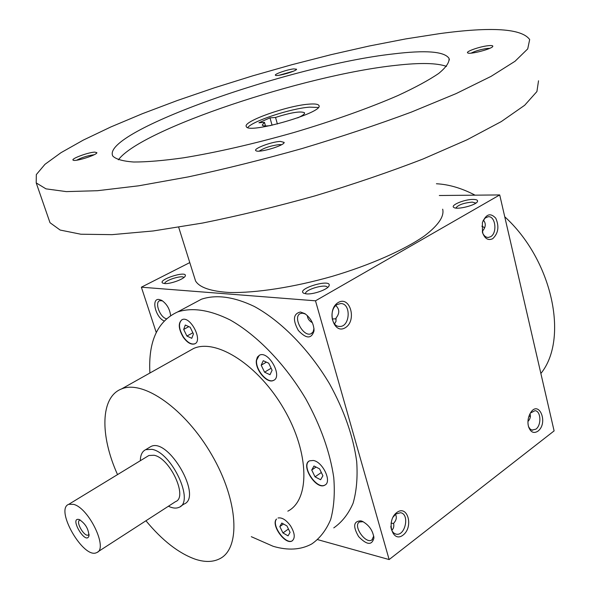 <?xml version="1.0" encoding="UTF-8"?>
<svg xmlns="http://www.w3.org/2000/svg" width="591" height="591" viewBox="0 0 591 591"><rect width="100%" height="100%" fill="white"/><g stroke="black" fill="none" stroke-linecap="round" stroke-linejoin="round"><path stroke-width="0.89" d="M188.248 351.505L193.7 348.439C216.513 338.266 258.806 365.297 284.064 409.245C309.581 453.075 310.039 499.971 287.824 511.171M183.21 337.136C178.327 328.596 177.987 322.752 182.191 319.613C190.487 315.624 203.422 341.073 194.557 343.918C190.959 344.878 187.177 342.617 183.21 337.136M256.391 360.266L257.417 357.053L259.56 355.154C268.691 350.389 283.17 376.873 273.404 380.456C267.043 383.958 254.906 369.501 256.391 360.266M313.333 460.47C322.922 461.911 332.245 482.012 324.814 485.152C316.178 490.5 300.139 464.962 309.514 460.832L313.333 460.47M278.065 517.989C282.025 517.288 286.199 519.932 290.58 525.924C294.857 533.112 295.374 538.113 292.131 540.905C285.49 545.382 270.818 525.148 276.337 519.193M149.9 373.024C148.178 341.583 157.42 321.216 177.632 311.937C192.245 307.217 209.716 309.876 230.039 319.901C257.011 335.067 285.135 364.086 305.813 398.925C320.714 425.993 330.029 452.211 333.76 477.587C335.008 493.441 333.981 507.388 330.694 519.445C326.202 530.149 319.908 538.305 311.812 543.919C300.893 549.889 288.002 550.679 273.138 546.291L251.308 536.687M305.665 293.808C303.759 289.878 326.298 283.281 327.48 287.425L327.48 287.425M193.323 303.552L201.494 299.186C216.306 294.318 233.896 296.734 254.256 306.434C281.242 321.135 309.189 349.562 329.564 383.855C344.221 410.523 353.263 436.424 356.698 461.578C357.762 477.314 356.558 491.195 353.093 503.237C348.439 513.948 341.997 522.163 333.767 527.874M168.42 506.236C172.624 508.267 176.17 508.629 179.051 507.314C194.816 501.958 171.922 452.566 151.99 449.345L145.704 449.662L150.801 446.582C168.169 436.889 202.979 497.075 184.045 504.057L180.624 506.288M117.535 474.603C99.827 435.478 100.33 396.967 121.524 388.952C143.118 379.548 185.375 408.942 211.807 454.93C238.505 500.799 240.855 548.522 219.734 558.739C212.952 562.174 204.818 562.337 195.34 559.234C178.718 553.309 162.252 540.492 145.94 520.767M436.424 183.757C448.916 184.399 461.8 188.204 475.075 195.17M504.744 216.764C552.445 260.129 569.03 338.931 540.876 373.482M306.456 293.89L303.7 293.239C295.781 288.851 331.943 278.169 329.076 285.734C328.116 289.324 313.466 294.613 306.456 293.89M473.096 199.418C464.423 199.278 449.751 205.424 453.91 207.5C457.168 210.049 476.427 205.136 477.484 201.472C477.934 200.127 476.472 199.448 473.096 199.418M164.63 283.547L162.857 283.148C156.733 280.031 187.258 270.139 185.286 275.871C184.739 278.849 170.407 284.19 164.63 283.547M189.785 262.589L141.375 287.196L315.498 300.812L499.713 194.934L439.312 195.51M317.773 539.672L389.137 559.559L554.107 430.898L499.713 194.934M141.375 287.196L156.246 332.474M396.82 512.5C407.642 504.293 413.855 526.936 403.106 535.054C392.335 543.565 385.842 520.634 396.82 512.5M338.274 302.496C350.175 295.463 357.112 320.75 345.299 327.71C333.457 335.097 326.188 309.433 338.274 302.496M537.891 431.201C549.091 422.705 538.371 398.452 530.038 413.693C527.962 417.815 527.445 422.092 528.487 426.525C530.511 432.243 533.651 433.801 537.891 431.201M492.68 238.72C498.339 233.364 499.373 226.538 495.783 218.249C490.449 212.501 485.987 213.994 482.389 222.733L482.478 232.462C484.76 238.698 488.159 240.781 492.68 238.72M315.498 300.812L389.137 559.559M300.479 312.011C293.262 313.673 292.538 319.812 298.315 330.435C306.234 338.939 311.472 339.086 314.028 330.886C313.902 323.883 310.866 318.143 304.904 313.651L300.479 312.011M360.902 520.848C353.462 521.107 352.709 526.359 358.634 536.613C366.812 545.079 371.902 545.559 373.911 538.069C373.017 530.762 369.198 525.2 362.453 521.38L360.902 520.848M170.614 315.528C169.735 308.894 166.751 303.833 161.661 300.339L159.016 299.46C150.941 298.241 155.536 317.323 164.113 320.957M482.633 232.957C484.014 235.972 485.92 237.464 488.351 237.442L490.596 236.725C497.6 233.076 495.509 215.685 488.159 216.734L485.233 217.99L482.913 221.071M482.847 233.438L482.552 231.037C485.839 227.099 486.134 223.457 483.423 220.125M528.487 426.547L529.942 428.852L531.878 430.093L535.882 429.177C541.681 425.21 540.972 410.782 534.951 410.693L530.393 413.072M475.91 203.082L472.268 202.107C463.58 202.942 458.099 204.922 455.824 208.054M164.763 283.562C164.261 280.466 182.486 274.734 183.86 277.556M391.043 523.124L393.65 523.515M395.445 514.281C397.019 517.236 396.413 520.25 393.613 523.323C394.182 526.418 393.569 528.738 391.774 530.275M528.088 424.515L527.948 422.55M392.912 517.317L395.763 514.037L400.572 512.715C410.006 514.044 405.212 536.598 396.007 534.109C393.015 533.252 391.286 530.644 390.821 526.293M312.351 322.686C309.196 320.957 307.534 318.593 307.364 315.587M337.262 304.513L340.63 303.56C351.423 303.065 350.241 327.215 339.515 326.439C330.93 326.838 329.032 308.709 337.262 304.513M527.955 421.494C530.26 418.901 530.932 416.337 529.979 413.796M528.975 416.101L530.378 416.648M482.552 231.037L482.322 231.879M481.835 226.161L484.679 227.734M162.444 300.826L159.762 300.701C154.377 302.252 159.954 317.367 166.396 318.756M363.17 521.72L359.498 521.949C352.539 525.429 365.519 544.37 371.872 539.989L373.719 536.067M305.503 314.057L302.725 313.2L300.464 313.525C292.153 316.51 303.375 337.675 311.147 333.686L313.104 331.891L313.984 328.53M288.053 535.852L282.941 532.934L279.824 526.559L281.811 523.042L286.945 525.938L290.078 532.373L288.053 535.852M288.445 529.026L282.941 532.934M283.473 523.981L279.824 526.559M322.908 475.777L320.61 479.744L315.033 476.841L311.73 470L313.984 465.996L319.583 468.87L322.908 475.777M321.334 472.497L315.033 476.841M316.037 467.053L311.73 470M268.713 363.199L272.096 370.239L269.998 374.716L264.561 372.182L261.2 365.208L263.246 360.702L268.713 363.199M271.136 368.23L264.561 372.182M266.364 362.128L261.2 365.208M185.293 325.028L190.176 327.259L193.427 333.937L191.772 338.318L186.911 336.057L183.683 329.438L185.293 325.028M192.858 332.777L186.911 336.057M188.81 326.638L183.683 329.438M292.567 540.617L292.353 540.743C285.712 545.22 271.04 524.993 276.566 519.038M325.346 484.805L325.043 484.989C316.783 490.175 300.937 466.159 309.204 461.017M274.01 380.124L273.648 380.308C267.28 383.818 255.149 369.353 256.634 360.118L259.19 355.339M195.089 343.652L194.794 343.785C191.196 344.745 187.413 342.485 183.446 337.01C178.785 328.995 178.268 323.24 181.888 319.746M332.186 319.007L336.139 318.756M335.821 305.584C339.662 309.256 339.736 313.415 336.028 318.039L335.998 321.393L334.543 323.89M272.082 125.255L269.991 117.875L275.539 117.439C291.112 112.467 300.782 110.916 304.542 112.778C304.934 113.93 302.629 115.637 297.635 117.897M270.708 125.558C265.684 126.215 262.862 126.053 262.241 125.063L264.473 122.359L258.939 122.773L269.991 117.875M277.393 124.007L275.539 117.439M194.845 278.701L195.555 280.969C199.499 287.514 210.824 291.356 229.53 292.501C255.837 293.099 293.853 287.263 332.127 276.381C370.225 265.071 404.377 249.941 424.567 235.831C438.396 225.245 444.432 216.358 442.674 209.177M48.787 219.202L50.006 222.711L60.156 230.054L80.834 234.221L112.098 234.649L153.209 230.963L202.558 223.051C238.794 215.752 276.293 206.687 315.069 195.85C353.484 184.259 389.469 171.974 423.03 159.001L467.038 139.786L501.308 121.569L524.675 105.272L536.916 91.546L538.527 80.782M439.682 33.621L405.788 38.903L369.249 46.009L330.99 54.69L291.865 64.715L252.667 75.855L214.171 87.889L177.137 100.581L142.387 113.701L110.805 126.969L83.331 140.082L61.013 152.67L44.96 164.328L36.324 174.581L36.214 182.9L45.965 188.854L66.369 191.617L97.522 190.701L138.722 185.803L188.352 176.879C224.875 169.033 262.744 159.6 301.964 148.577C340.859 136.905 377.339 124.738 411.41 112.076L456.156 93.577L491.091 76.357L515.027 61.272L527.726 48.89L529.676 39.538C521.683 28.538 491.682 26.573 439.682 33.621M393.133 53.944C291.489 65.158 100.248 131.948 112.785 156.031C115.88 159.23 122.869 161.225 133.765 162.015C146.9 162.03 163.508 160.626 183.587 157.804C216.698 152.389 253.436 143.968 293.801 132.539C333.051 120.911 369.493 107.924 398.024 95.506C415.429 87.431 429 80.073 438.744 73.41C446.131 67.315 449.552 62.291 449.012 58.346C444.366 51.432 425.742 49.962 393.133 53.944M280.393 141.404C271.409 141.722 252.335 148.984 256.006 150.735C258.74 153.195 284.411 145.615 284.182 142.416L280.393 141.404M293.683 68.896C287.167 69.568 273.47 74.377 275.502 75.301C276.876 76.771 296.837 71.023 296.579 69.228L293.683 68.896M488.026 45.721C479.611 46.615 465.302 51.639 467.688 52.88C469.461 54.86 492.857 48.721 492.813 46.275C492.887 45.537 491.291 45.359 488.026 45.721M94.745 152.116C88.185 152.315 70.292 158.979 73.188 160.176C75.16 161.904 97.308 154.879 96.88 152.663L94.745 152.116M446.515 66.399C437 62.956 420.149 62.602 395.97 65.335C304.587 74.924 140.71 129.252 118.392 159.829M308.746 104.164C287.137 105.678 242.413 121.591 246.307 126.555C247.902 134.6 324.681 112.297 318.896 105.471C318.098 104.097 314.715 103.661 308.746 104.164M318.276 107.473L309.558 107.141C290.75 108.471 252.409 121.074 247.762 127.545M94.072 154.783L93.747 154.798C87.52 155.647 81.817 157.457 76.623 160.213M489.828 48.307L487.176 48.447C480.601 49.445 475.245 51.011 471.101 53.138M293.461 71.179L279.085 75.264M281.589 144.699L279.299 144.588C270.759 145.696 264.066 147.876 259.205 151.126M265.499 125.957L264.473 122.359M80.354 520.065L79.719 520.198C75.338 521.668 84.321 537.204 88.295 535.025L89.056 534.279M145.704 449.662C142.217 451.317 140.429 454.996 140.34 460.707M97.855 551.846L175.564 501.619C188.182 497.327 169.964 457.936 154 455.247L148.888 455.498L147.58 456.296M73.609 504.359L68.763 504.315C54.453 509.117 83.715 559.707 96.688 552.592C108.485 549.032 88.96 508.009 73.609 504.359M79.172 519.526C68.852 516.711 85.599 545.353 88.886 536.148C88.776 529.277 85.584 523.752 79.305 519.57L79.172 519.526M201.494 299.186L177.632 311.937M193.7 348.439L121.524 388.952M488.351 237.442L487.671 237.427M328.5 286.657L329.076 285.734M477.07 202.092L477.484 201.472M184.909 276.529L185.286 275.871M532.587 430.241L532.21 430.182M373.748 536.207L373.911 538.069M311.147 333.686L311.982 333.184M313.961 328.855L314.028 330.886M335.651 319.118L336.05 318.881M371.872 539.989L372.433 539.568M395.638 534.013L396.007 534.109M482.588 231.17L482.714 231.694M338.636 326.35L339.515 326.439M178.689 227.254L195.555 280.969M36.214 182.9L50.006 222.711M449.012 58.346L449.382 59.935M318.896 105.471L319.007 105.855M96.658 153.084L96.88 152.663M492.562 46.682L492.813 46.275M283.791 143.111L284.182 142.416M68.763 504.315L148.888 455.498M89.064 534.966L88.886 536.148"/></g></svg>
